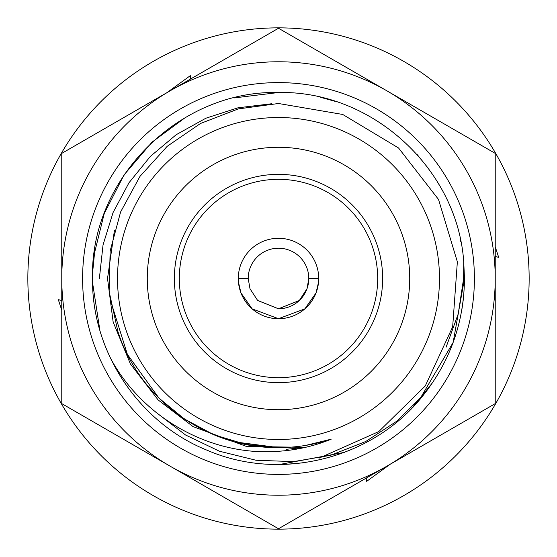 <?xml version="1.0" encoding="UTF-8"?>
<svg xmlns="http://www.w3.org/2000/svg" width="557" height="557" viewBox="0 0 557 557"><rect width="100%" height="100%" fill="white"/><g stroke="black" fill="none" stroke-linecap="round" stroke-linejoin="round"><path stroke-width="0.84" d="M278.5 117.52A160.98 160.98 0 0 1 439.48 278.5A160.98 160.98 0 0 1 278.5 439.48A160.98 160.98 0 0 1 117.52 278.5A160.98 160.98 0 0 1 278.5 117.52A160.98 160.98 0 0 0 117.52 278.5A160.98 160.98 0 0 0 278.5 439.48M278.5 308.794A30.294 30.294 0 0 0 308.794 278.5A30.294 30.294 0 0 0 278.5 248.206A30.294 30.294 0 0 0 248.206 278.5L249.989 288.728L257.626 300.446L278.5 308.794L299.346 300.474L307.011 288.735L308.794 278.5L318.708 278.5A40.208 40.208 0 0 0 278.5 238.292A40.208 40.208 0 0 0 238.292 278.5L248.206 278.5A30.294 30.294 0 0 0 248.318 281.076M278.5 377.688A99.188 99.188 0 0 0 377.688 278.5A99.188 99.188 0 0 0 278.5 179.312A99.188 99.188 0 0 0 179.312 278.5A99.188 99.188 0 0 0 278.5 377.688M278.5 174.355A104.145 104.145 0 0 1 382.645 278.5A104.145 104.145 0 0 1 278.5 382.645A104.145 104.145 0 0 1 174.355 278.5A104.145 104.145 0 0 1 278.5 174.355M267.186 92.866L286.103 92.678M155.695 412.089L185.565 434.996L219.423 451.233L256.039 460.256L293.588 461.614L330.649 455.292L365.719 441.506L397.148 420.96L424.009 394.321C450.578 360.282 464.065 321.674 464.482 278.5L463.723 261.72L464.482 278.5L463.723 261.72L463.612 278.5L458.244 313.856L446.094 347.199M233.905 97.948L278.5 92.518L286.758 92.706M459.985 237.853L460.806 241.738M463.313 299.325L462.401 306.246M462.317 306.754L461.913 309.281M432.698 382.478L412.452 407.515M377.618 435.866L374.784 437.614M303.718 462.763L285.978 464.329M281.396 92.546L286.159 92.678M320.762 97.384L334.868 101.27M437.106 181.38L439.821 185.961M344.581 452.347L279.593 464.475M417.29 154.7L428.653 168.764M427.128 390.29L423.981 394.356M280.213 464.468L278.897 464.475M278.5 318.708A40.208 40.208 0 0 0 318.708 278.5L318.541 282.19L316.021 292.954L304.902 308.829L278.5 318.708A40.208 40.208 0 0 1 238.292 278.5L238.459 282.162L240.972 292.94L252.126 308.85L278.5 318.708M319.189 458.091L378.753 431.598L425.276 385.945L452.667 326.834L457.36 261.818L438.519 199.455L398.568 147.995L342.715 114.457L278.5 103.498L238.292 108.914L200.52 123.466L167.184 146.324L139.974 176.395L120.604 211.98L110.147 250.998L109.137 291.513L117.819 331.206C139.187 399.522 207.211 448.545 278.5 447.605C296.352 447.612 313.918 444.806 331.206 439.181C314.287 446.06 296.721 450.098 278.5 451.281C210.56 456.684 141.951 417.506 110.154 357.538M92.622 272.47L95.038 248.004M331.206 439.181L305.8 445.384M111.08 302.326L127.372 354.363L158.926 398.074L184.283 418.927L213.784 434.732L245.825 444.416L278.5 447.605L235.151 441.952M529.15 278.5A250.65 250.65 0 0 1 278.5 529.15A250.65 250.65 0 0 1 27.85 278.5A250.65 250.65 0 0 1 278.5 27.85A250.65 250.65 0 0 1 529.15 278.5M61.771 310.256L58.332 299.666L61.771 300.543M58.332 299.666L61.771 300.495M166.877 92.692L190.334 75.648L190.55 79.024M190.334 75.648L190.591 78.997M495.229 246.744L498.668 257.334L495.229 256.457M498.668 257.334L495.229 256.505M390.123 464.308L366.666 481.352L366.45 477.976M366.666 481.352L366.409 478.003M271.579 103.755L237.992 107.807L205.853 118.23L176.221 134.697L150.369 156.399L129.001 182.738L113.085 212.502L103.052 244.857L99.369 278.5M474.397 278.5A195.897 195.897 0 0 1 278.5 474.397A195.897 195.897 0 0 1 82.603 278.5A195.897 195.897 0 0 1 278.5 82.603A195.897 195.897 0 0 1 474.397 278.5M92.573 282.768L99.891 330.336M419.233 400.079L453.154 342.416L464.482 278.5L463.723 261.72C457.374 168.597 371.777 90.443 278.5 92.518C179.124 89.962 89.956 179.124 92.518 278.5C91.606 352.031 139.041 423.028 207.329 450.321C281.508 482.446 374.708 458.341 424.009 394.321M185.509 117.436L152.005 142.167L124.023 174.94L104.222 213.582L94.022 254.946M386.864 466.188A216.729 216.729 0 0 0 386.864 90.812A216.729 216.729 0 0 0 61.771 278.5A216.729 216.729 0 0 0 386.864 466.188L495.229 403.63L495.229 153.37L278.5 28.247L61.771 153.37L61.771 403.63L278.5 528.753L386.864 466.188M286.096 449.311L305.459 447.341L246.535 446.463L193.007 426.571L158.153 399.954L130.429 363.993L113.148 322.002L107.522 278.5L114.45 230.313M278.5 409.722A131.222 131.222 0 0 0 409.722 278.5A131.222 131.222 0 0 0 278.5 147.278A131.222 131.222 0 0 0 147.278 278.5A131.222 131.222 0 0 0 278.5 409.722"/></g></svg>
